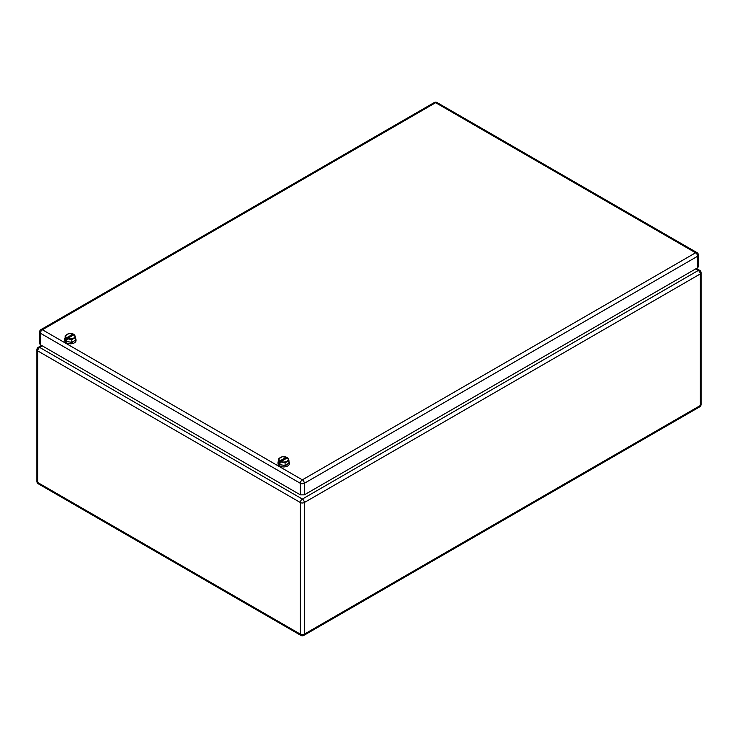 <?xml version="1.0" encoding="UTF-8"?>
<svg xmlns="http://www.w3.org/2000/svg" width="738" height="738" viewBox="0 0 738 738"><rect width="100%" height="100%" fill="white"/><g stroke="black" fill="none" stroke-linecap="round" stroke-linejoin="round"><path stroke-width="1.11" d="M68.551 361.02L65.544 359.277M281.842 484.156L278.835 482.421M697.604 267.793L697.604 256.252A2.832 1.633 180 0 0 698.434 255.099L698.434 266.639L697.604 267.793L304.342 494.847L300.348 494.847L40.396 344.766L39.566 343.604L39.566 332.063A2.832 1.633 0 0 0 40.396 333.216A2.832 1.633 -60 0 1 42.398 329.757L302.349 479.838L695.602 252.783L435.651 102.702L42.398 329.757A2.832 1.633 60 0 0 40.977 329.609L434.239 102.564A2.832 1.633 60 0 1 435.651 102.702A2.832 1.633 120 0 1 437.071 102.564L697.023 252.645A2.832 1.633 120 0 0 695.602 252.783A2.832 1.633 -120 0 1 697.604 256.252L304.342 483.298A2.832 1.633 -120 0 0 302.349 479.838A2.832 1.633 -60 0 0 300.348 483.298L40.396 333.216L40.396 344.766M279.831 464.663L285.089 465.475L288.936 463.252L288.936 460.558L287.442 457.809A4.622 2.675 180 0 1 288.124 458.612A4.622 2.675 180 0 1 286.362 461.536A4.622 2.675 180 0 1 280.984 461.536L280.68 462.947L279.831 462.818L278.429 458.935L278.429 461.628L279.831 464.663L279.831 462.818M285.089 465.475L285.089 462.781L288.936 460.558M280.68 461.923L285.089 462.781M286.381 457.191L279.923 460.918A4.622 2.675 180 0 1 279.241 460.115A4.622 2.675 180 0 1 281.003 457.182A4.622 2.675 180 0 1 286.381 457.191L282.276 456.711L278.429 458.935M286.685 457.219L286.685 458.243M279.61 462.329L287.442 457.809M288.936 461.232L289.342 463.676A5.655 3.266 180 0 1 285.846 466.693A5.655 3.266 180 0 1 279.684 465.982A5.655 3.266 180 0 1 278.023 463.676L278.023 462.44A5.655 3.266 180 0 1 278.429 461.232M289.342 462.44L285.846 465.457L279.684 464.746A5.655 3.266 180 0 1 278.023 462.44M66.54 341.519L71.798 342.331L75.645 340.107L75.645 337.414L74.151 334.665A4.622 2.675 180 0 1 74.824 335.467A4.622 2.675 180 0 1 73.062 338.391A4.622 2.675 180 0 1 67.693 338.391L67.379 339.803L66.54 339.674L65.128 335.79L65.128 338.484L66.54 341.519L66.54 339.674M71.798 342.331L71.798 339.637L75.645 337.414M67.379 338.779L71.798 339.637M73.08 334.046L66.632 337.773A4.622 2.675 180 0 1 65.95 336.971A4.622 2.675 180 0 1 67.712 334.037A4.622 2.675 180 0 1 73.08 334.046L68.985 333.567L65.128 335.79M73.394 334.074L73.394 335.098M66.319 339.185L74.151 334.665M75.645 338.096L76.042 340.532A5.655 3.266 180 0 1 72.555 343.548A5.655 3.266 180 0 1 66.392 342.838A5.655 3.266 180 0 1 64.732 340.532L64.732 339.296A5.655 3.266 180 0 1 65.128 338.096M76.042 339.296L72.555 342.312L66.392 341.602A5.655 3.266 180 0 1 64.732 339.296M42.38 345.91L39.732 347.441L302.349 499.063L698.268 270.477L695.62 268.946M41.559 345.43L38.311 347.303A2.832 1.633 -120 0 1 39.732 347.441A2.832 1.633 120 0 0 37.73 350.91L300.348 502.523A2.832 1.633 120 0 1 302.349 499.063A2.832 1.633 60 0 1 304.342 502.523L700.27 273.946A2.832 1.633 60 0 0 698.268 270.477A2.832 1.633 -60 0 1 699.689 270.339L696.441 268.466M701.1 272.783A2.832 1.633 180 0 1 700.27 273.946L700.27 405.549L304.342 634.136A2.832 1.633 180 0 1 300.348 634.136L300.348 502.523A2.832 1.633 0 0 0 304.342 502.523L304.342 634.136A2.832 1.633 -120 0 1 303.761 635.436L699.689 406.85A2.832 1.633 -120 0 0 700.27 405.549A2.832 1.633 180 0 0 701.1 404.396L701.1 272.783A2.832 2.832 0 0 0 699.689 270.339M38.311 347.303A2.832 2.832 0 0 0 36.9 349.747A2.832 1.633 0 0 0 37.73 350.91L37.73 482.514L300.348 634.136A2.832 1.633 -60 0 0 300.929 635.436L38.311 483.814A2.832 1.633 -60 0 1 37.73 482.514A2.832 1.633 180 0 1 36.9 481.36A2.832 2.832 0 0 0 38.311 483.814M300.348 494.847L300.348 483.298A2.832 1.633 0 0 0 304.342 483.298L304.342 494.847M36.9 349.747L36.9 481.36M699.689 406.85A2.832 2.832 0 0 0 701.1 404.396M300.929 635.436A2.832 2.832 0 0 0 303.761 635.436M40.977 329.609A2.832 2.832 0 0 0 39.566 332.063M698.434 255.099A2.832 2.832 0 0 0 697.023 252.645M437.071 102.564A2.832 2.832 0 0 0 434.239 102.564"/></g></svg>
